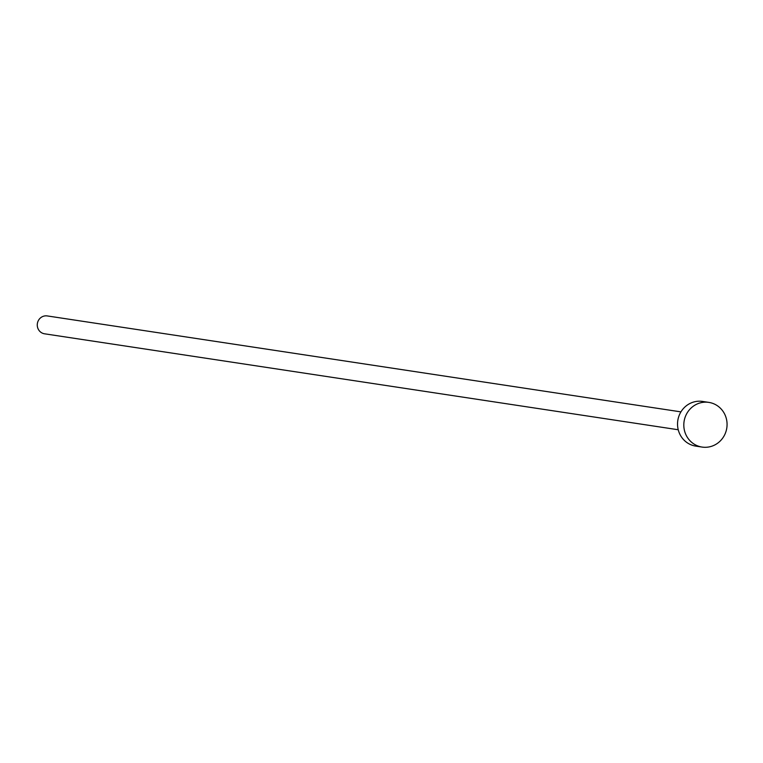 <?xml version="1.0" encoding="UTF-8"?>
<svg xmlns="http://www.w3.org/2000/svg" width="763" height="763" viewBox="0 0 763 763"><rect width="100%" height="100%" fill="white"/><g stroke="black" fill="none" stroke-linecap="round" stroke-linejoin="round"><path stroke-width="1.14" d="M678.231 429.75L44.559 333.803A9.042 8.641 -81.4 0 1 38.15 320.985A9.042 8.641 -81.4 0 1 47.268 315.93L680.939 411.877M702.055 447.07L695.789 446.117A22.594 21.612 -81.4 0 1 679.757 414.08A22.594 21.612 -81.4 0 1 702.551 401.433L708.817 402.387A22.594 21.612 -81.4 0 1 724.85 434.424A22.594 21.612 -81.4 0 1 702.055 447.07A22.594 21.612 -81.4 0 1 686.032 415.034A22.594 21.612 -81.4 0 1 708.817 402.387"/></g></svg>

